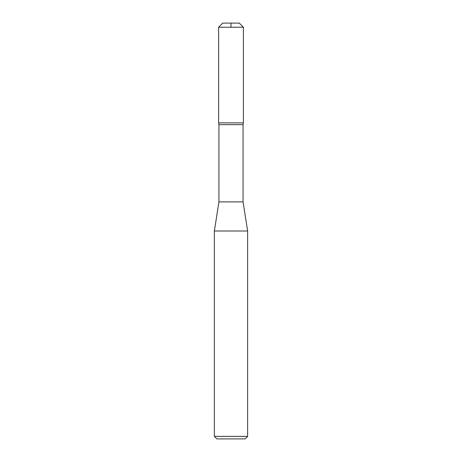 <?xml version="1.0" encoding="UTF-8"?>
<svg xmlns="http://www.w3.org/2000/svg" width="462" height="462" viewBox="0 0 462 462"><rect width="100%" height="100%" fill="white"/><g stroke="black" fill="none" stroke-linecap="round" stroke-linejoin="round"><path stroke-width="0.69" d="M243.058 124.659L243.058 201.894L218.942 201.894L218.942 124.659L243.058 124.659L243.37 122.892M214.368 436.405L247.632 436.405L247.632 231L214.368 231L214.368 436.405L216.863 438.9L245.137 438.9L247.632 436.405M243.058 201.894L247.632 231M231 122.892L218.607 122.892L218.607 27.246L222.753 23.1L239.247 23.1L243.393 27.246L218.607 27.246L222.753 23.1L231 23.1L231 27.246M218.607 27.246L218.607 122.892L243.393 122.892L243.393 27.246M218.942 124.659L218.63 122.892M218.942 201.894L214.368 231"/></g></svg>
